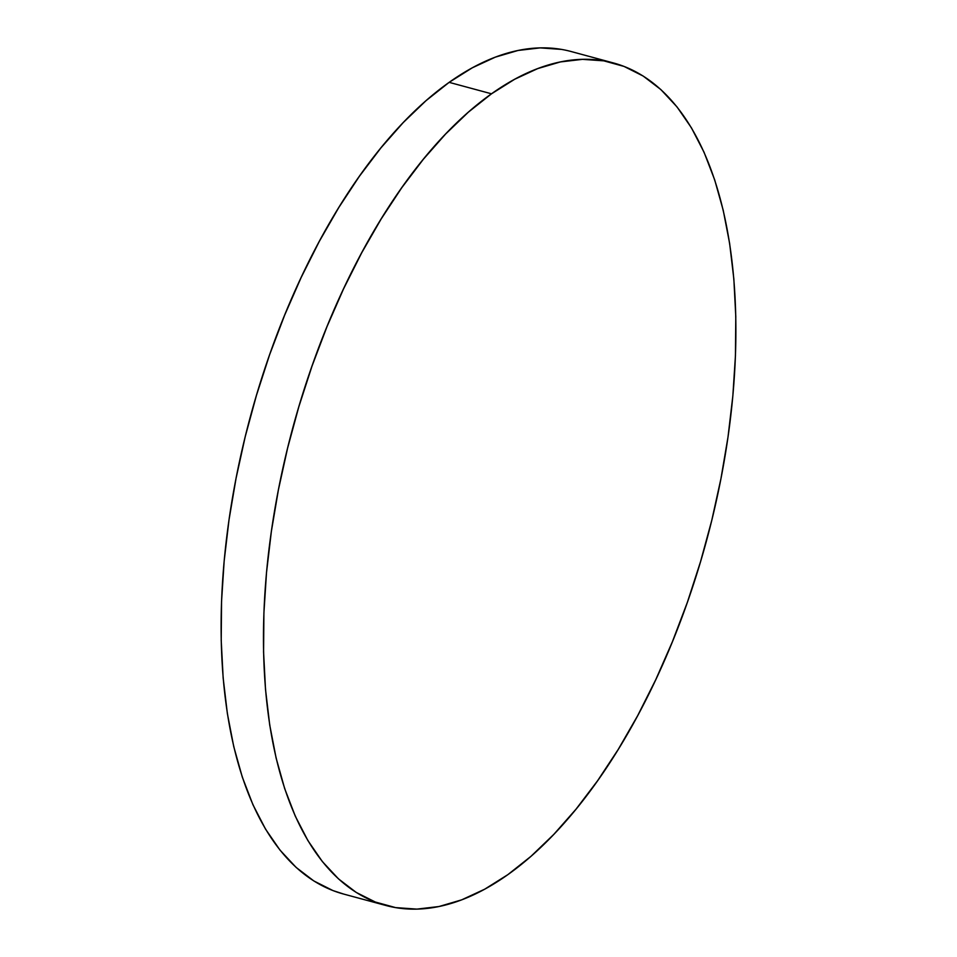 <?xml version="1.0" encoding="UTF-8"?>
<svg xmlns="http://www.w3.org/2000/svg" width="957" height="957" viewBox="0 0 957 957"><rect width="100%" height="100%" fill="white"/><g stroke="black" fill="none" stroke-linecap="round" stroke-linejoin="round"><path stroke-width="1.44" d="M343.635 894.053L332.94 890.572L313.86 880.966L296.144 867.437L279.994 850.103L265.544 829.133L252.947 804.729L242.312 777.132L233.747 746.592L227.347 713.432L223.148 677.951L221.211 640.484L221.546 601.415L224.153 561.089L228.998 519.926L236.056 478.309L245.231 436.631L256.464 395.313L269.611 354.736L284.588 315.296L301.216 277.363L319.339 241.32L338.802 207.502L359.413 176.244L380.958 147.845L403.232 122.568L426.032 100.664L449.144 82.35L491.491 93.798L514.675 79.24L537.714 68.581L560.383 61.93L582.466 59.346L603.759 60.841L613.616 63.006L603.759 60.841L582.466 59.346L560.383 61.93L537.714 68.581L514.675 79.24L491.491 93.798A436.356 214.404 -74.9 0 1 610.781 62.289A436.356 214.404 105.1 0 0 491.491 93.798A436.356 214.404 105.1 0 0 270.293 539.078A436.356 214.404 105.1 0 0 382.704 904.58A436.356 214.404 -74.9 0 1 270.293 539.078A436.356 214.404 -74.9 0 1 491.491 93.798L491.491 93.798A436.356 214.404 -74.9 0 1 613.616 63.006A436.356 214.404 -74.9 0 1 729.473 426.284A436.356 214.404 -74.9 0 1 507.856 874.65A436.356 214.404 -74.9 0 1 385.743 905.442A436.356 214.404 -74.9 0 1 269.886 542.176A436.356 214.404 -74.9 0 1 491.503 93.81L468.404 112.125L445.603 134.028L423.317 159.305L401.773 187.704L381.173 218.962L361.71 252.78L343.575 288.823L326.947 326.744L311.982 366.196L298.823 406.773L287.602 448.091L278.415 489.769L271.369 531.386L266.513 572.549L263.905 612.863L263.57 651.944L265.508 689.399L269.707 724.892L276.118 758.052L284.672 788.58L295.306 816.189L307.903 840.581L322.353 861.551L338.515 878.897L356.219 892.426L375.311 902.032L395.588 907.607L416.881 909.114L438.964 906.53L461.645 899.867L484.673 889.209L507.856 874.65L530.968 856.336L553.768 834.432L576.042 809.155L597.587 780.756L618.198 749.498L637.661 715.68L655.784 679.637L672.412 641.704L687.389 602.264L700.536 561.687L711.769 520.369L720.944 478.691L728.002 437.074L732.847 395.911L735.454 355.585L735.789 316.516L733.852 279.049L729.653 243.568L723.253 210.408L714.688 179.868L704.053 152.271L691.456 127.867L677.006 106.897L660.856 89.563L643.14 76.034L624.06 66.428L603.771 60.841L582.478 59.346L560.395 61.93L537.726 68.593L514.687 79.252L491.503 93.81L468.392 112.125L445.591 134.028L423.305 159.305L401.761 187.704L381.161 218.962L361.698 252.78L343.563 288.823L326.935 326.744L311.97 366.184L298.811 406.773L287.59 448.091L278.403 489.769L271.357 531.386L266.501 572.549L263.905 612.863L263.558 651.944L265.508 689.399L269.695 724.892L276.106 758.052L284.672 788.58L295.294 816.177L307.903 840.581L322.342 861.551L338.503 878.885L356.207 892.426L375.3 902.032L385.743 905.442L375.3 902.032L356.207 892.426L338.503 878.885L322.342 861.551L307.903 840.581L295.294 816.177L284.672 788.58L276.106 758.052L269.695 724.892L265.508 689.399L263.558 651.944L263.905 612.863L266.501 572.549L271.357 531.386L278.403 489.769L287.59 448.091L298.811 406.773L311.97 366.184L326.935 326.744L343.563 288.823L361.698 252.78L381.161 218.962L401.761 187.704L423.305 159.305L445.591 134.028L468.392 112.125L491.491 93.798L449.144 82.35A436.356 214.404 105.1 0 0 227.527 530.716A436.356 214.404 105.1 0 0 343.384 893.994L385.743 905.442M613.604 63.006L571.257 51.558A436.356 214.404 105.1 0 0 449.144 82.35L472.327 67.791L495.355 57.133L518.036 50.47L540.119 47.886L561.412 49.393"/></g></svg>
